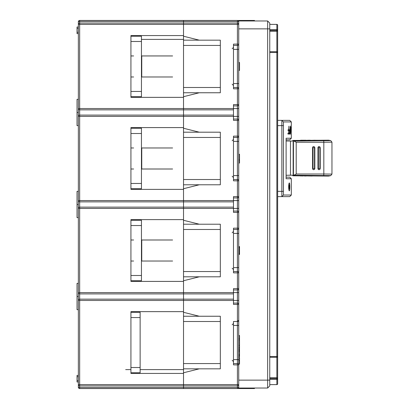 <?xml version="1.0" encoding="UTF-8"?>
<svg xmlns="http://www.w3.org/2000/svg" width="409" height="409" viewBox="0 0 409 409"><rect width="100%" height="100%" fill="white"/><g stroke="black" fill="none" stroke-linecap="round" stroke-linejoin="round"><path stroke-width="0.61" d="M183.518 373.432L130.931 373.432L130.931 311.643L130.931 312.302L140.134 312.302L140.134 372.773L130.931 372.773L140.134 372.773L130.931 372.773L130.931 373.432L183.518 373.432L183.518 388.55L79.663 388.55L183.518 388.55L183.518 316.244L199.295 316.244L183.518 316.244L183.518 300.467L183.518 311.643L130.931 311.643L183.518 311.643M317.415 175.977L311.551 175.936M311.755 175.645L311.755 176.023L305.584 175.89M300.492 175.86L292.849 175.732M286.106 140.977L292.236 141.09L292.9 140.461L296.203 142.25L296.203 174.004L323.81 174.004L323.739 175.533L293.918 175.221L292.9 175.793L328.499 176.08M296.203 174.004L293.918 175.221M323.739 175.533L323.468 176.018M292.9 175.793L292.236 175.164L286.106 175.277M312.573 168.564L312.594 147.69L312.844 146.984L313.698 146.56A1.13 1.125 90 0 0 312.573 147.69L312.573 168.564A1.13 1.125 -90 0 0 313.698 169.694A1.13 1.125 -90 0 1 313.698 169.694L314.521 169.362L314.838 168.682L314.843 147.69L314.495 147.69L314.495 168.564L312.594 168.564L312.844 169.27L313.718 169.694M317.962 158.13L317.962 168.564L318.228 169.27L319.107 169.694A1.13 1.125 -90 0 1 317.962 168.564L317.962 147.69L318.228 146.984L319.107 146.56A1.13 1.125 90 0 0 317.962 147.69L317.982 158.13M296.203 142.25L323.81 142.25L323.739 140.722L293.918 141.033M300.589 140.394L292.849 140.527M292.9 140.461L323.468 140.236L323.724 140.722M323.785 175.533L330.758 175.619L331.965 174.086L323.81 174.004M325.912 176.049L322.844 176.023M323.81 142.25L331.96 142.168L331.965 174.086M323.739 140.722L330.758 140.635A31.657 31.657 0 0 0 328.519 140.175L328.499 140.175M323.468 140.236L328.519 140.175M325.912 140.205L322.9 140.221L323.1 140.589M314.495 147.69L313.028 147.69L313.028 168.564M318.417 147.69L318.417 168.564L319.884 168.564L319.884 147.69L317.982 147.69M313.718 146.56L314.521 146.892L314.843 147.69M319.086 146.56L319.91 146.892L320.232 147.69L320.232 168.564L319.884 168.564M312.225 176.023L312.225 175.722M306.188 176.023L306.188 175.625M305.768 175.676L305.768 176.023L303.892 175.88M304.071 175.88L302.507 175.87M300.497 175.855L302.507 176.023M323.309 175.706L323.309 176.023L318.038 175.982M319.086 169.694L319.91 169.362L320.232 168.564M300.589 140.221L300.589 140.553L300.6 140.221L306.075 140.221L306.075 140.558M310.375 140.328L311.648 140.318M306.229 140.359L307.865 140.221M307.926 140.599L307.926 140.221L310.375 140.221M312.113 140.313L313.836 140.302M313.585 140.221L317.553 140.277M317.875 140.272L322.9 140.241M141.453 36.227L130.931 36.227L141.453 36.227L141.453 96.698L130.931 96.698L141.453 96.698L130.931 96.698L130.931 97.357L183.518 97.357L183.518 127.593L130.931 127.593L183.518 127.593M133.625 55.946L130.931 55.946M133.625 76.979L130.931 76.979M141.453 55.946L172.608 55.946M172.608 76.979L141.453 76.979M77.035 125.619L78.349 125.619L77.035 125.619L77.035 112.475L78.349 112.475L78.349 108.533A1.314 1.314 0 0 0 79.663 109.847L233.478 109.847L233.478 115.103L79.663 115.103L79.663 200.558L78.349 200.558L78.349 116.417L183.518 116.417L183.518 109.847L79.663 109.847L183.518 109.847L183.518 108.533L78.349 108.533L78.349 21.764A1.314 1.314 180 0 1 79.663 20.45L183.518 20.45L183.518 35.568L130.931 35.568L183.518 35.568M183.518 189.382L130.931 189.382L130.931 127.593L130.931 128.252L141.453 128.252L141.453 188.723L130.931 188.723L130.931 189.382L183.518 189.382L183.518 219.618L130.931 219.618L183.518 219.618M77.035 309.669L78.349 309.669L77.035 309.669L77.035 296.525L78.349 296.525L78.349 208.442L79.663 208.442L79.663 292.583L183.518 292.583L183.518 293.897L79.663 293.897L79.663 299.153L183.518 299.153L183.518 293.897L233.478 293.897L233.478 299.153L183.518 299.153L183.518 300.467L183.518 281.407L130.931 281.407L130.931 219.618L130.931 220.277L141.453 220.277L141.453 280.748L130.931 280.748L130.931 281.407L183.518 281.407M157.751 388.55L156.437 388.55M156.437 20.45L157.751 20.45M78.349 75.573L78.349 81.059M254.51 20.977L254.51 20.45L238.733 20.45L238.733 24.392A1.314 1.314 0 0 0 237.419 23.078L237.419 21.473L183.518 21.473L183.518 20.45L79.663 20.45L79.663 24.392L78.349 24.392A1.314 1.314 180 0 1 79.663 23.078L183.518 23.078L183.518 21.473L79.663 21.473A1.314 0.291 0 0 0 78.349 21.764L78.349 28.339L77.035 28.339L77.035 32.28L78.349 32.28L78.349 57.352M78.349 48.057L78.349 84.867M78.349 382.635L78.349 387.236L78.349 382.635M78.349 384.608L78.349 300.467L79.663 300.467L79.663 384.608L237.419 384.608L237.419 364.884L233.478 364.884L233.478 321.505L237.419 321.505A1.314 1.314 0 0 0 238.733 320.191L238.733 388.55L237.419 388.55L237.419 384.608L238.733 384.608A1.314 1.314 0 0 1 237.419 385.922L79.663 385.922A1.314 1.314 180 0 1 78.349 384.608L79.663 384.608L79.663 387.527A1.314 0.291 180 0 1 78.349 387.236A1.314 1.314 180 0 0 79.663 388.55A1.314 1.314 180 0 1 78.349 387.236M78.349 290.61L78.349 302.44M78.349 210.415L78.349 198.585M78.349 118.39L78.349 96.698M78.349 32.28L78.349 28.339M78.349 296.525L78.349 300.467A1.314 1.314 0 0 1 79.663 299.153L183.518 299.153M78.349 125.619L78.349 128.252M78.349 188.723L78.349 191.356L77.035 191.356L77.035 204.5L78.349 204.5L78.349 208.442A1.314 1.314 0 0 1 79.663 207.128L79.663 201.872L183.518 201.872L79.663 201.872L79.663 200.558L183.518 200.558L183.518 201.872L233.478 201.872L233.478 196.611L237.419 196.611L237.419 180.834L233.478 180.834L233.478 136.141L237.419 136.141L237.419 120.364L233.478 120.364L233.478 115.103M78.349 112.475L78.349 116.417A1.314 1.314 0 0 1 79.663 115.103L79.663 24.392L183.518 24.392L183.518 40.169L199.295 40.169L183.518 40.169L183.518 87.495L220.328 87.495M130.931 369.618L125.675 369.618M140.134 369.618L183.518 369.618M77.035 112.475L77.035 99.331L78.349 99.331M130.931 35.568L130.931 97.357L183.518 97.357M77.035 217.644L78.349 217.644L77.035 217.644L77.035 204.5M141.453 39.382L183.518 39.382M79.663 207.128L79.663 208.442L183.518 208.442L183.518 207.128L79.663 207.128L183.518 207.128L183.518 201.872L79.663 201.872A1.314 1.314 0.3 0 1 78.349 200.558M77.035 28.339L77.035 27.025L78.349 27.025M77.035 33.594L78.349 33.594L77.035 33.594L77.035 32.28M77.035 296.525L77.035 283.381L78.349 283.381M79.663 293.897A1.314 1.314 0 0 1 78.349 292.583L79.663 292.583L79.663 293.897L183.518 293.897M78.349 376.72L77.035 376.72L77.035 375.406L78.349 375.406M77.035 381.975L78.349 381.975L77.035 381.975L77.035 380.661L78.349 380.661M77.035 376.72L77.035 380.661M133.625 239.996L130.931 239.996M133.625 261.029L130.931 261.029M141.453 239.996L172.608 239.996M172.608 261.029L141.453 261.029M130.931 280.748L141.453 280.748M133.625 147.971L130.931 147.971M133.625 169.004L130.931 169.004M141.453 147.971L172.608 147.971M172.608 169.004L141.453 169.004M130.931 188.723L141.453 188.723M277.65 120.364L289.741 120.364L291.32 121.938L283.432 121.938L283.432 195.037L291.32 195.037L291.32 178.733L286.106 178.733L286.106 138.242L291.32 138.242L291.29 129.392M291.32 195.037L289.741 196.611L277.65 196.611M286.106 177.153L289.741 177.153L291.32 178.733M291.32 138.242L289.741 139.822L286.106 139.822M288.672 186.882C288.723 189.29 288.928 190.604 289.296 190.829C289.996 191.095 290.001 182.675 289.296 182.941C288.928 183.16 288.723 184.474 288.672 186.882M289.72 129.745L289.858 134.05L289.117 134.05L289.117 133.14L289.72 133.14L289.72 130.655L289.204 130.655L289.204 129.745L289.72 129.745M290.083 127.94L290.375 126.054L290.692 127.398L290.436 134.193L290.083 127.94M288.723 129.745L288.897 126.161L288.897 134.05L287.962 134.05L287.962 133.14L288.723 133.14L288.723 130.655L288.069 130.655L288.069 129.745L288.723 129.745M233.478 293.897L233.478 292.583L183.518 292.583L183.518 224.219L199.295 224.219L183.518 224.219L183.518 220.277L199.295 224.219L220.328 224.219L220.328 276.806L199.295 276.806L183.518 280.748M233.478 359.629L237.419 359.629L237.419 304.414L233.478 304.414L233.478 300.467L237.419 300.467L237.419 292.583L233.478 292.583L233.478 288.636L237.419 288.636L237.419 272.859L233.478 272.859L233.478 228.166L237.419 228.166L237.419 212.389L233.478 212.389L233.478 208.442L183.518 208.442L183.518 220.277M233.478 119.05L237.419 119.05L237.419 116.417L183.518 116.417L183.518 128.252L199.295 132.194L220.328 132.194L220.328 184.781L199.295 184.781L183.518 188.723L183.518 200.558L237.419 200.558L237.419 197.925L233.478 197.925M183.518 188.723L183.518 132.194L199.295 132.194L183.518 132.194L183.518 128.252M183.518 36.227L199.295 40.169L220.328 40.169L220.328 92.756L199.295 92.756L183.518 96.698L183.518 108.533L233.478 108.533L233.478 104.586L237.419 104.586L237.419 88.809L233.478 88.809L233.478 44.116L237.419 44.116L237.419 23.078L183.518 23.078L183.518 24.392L238.733 24.392L238.733 21.764L238.733 320.191L237.419 321.505M183.518 96.698L183.518 87.495M238.733 21.764A1.314 0.291 180 0 0 237.419 21.473L237.419 20.45A1.314 1.314 0 0 1 238.733 21.764A1.314 1.314 0 0 0 237.419 20.45L183.518 20.45M237.419 20.45L238.733 20.45L237.419 20.45M239.521 360.426L239.521 364.102L238.733 364.102L238.733 360.426L239.521 360.426L239.521 357.578L238.733 357.578L238.733 360.426M239.521 347.359L239.521 348.882L238.733 348.882L238.733 347.359L239.521 347.359L239.521 345.385L238.733 345.385M238.733 355.559L238.733 356.745L239.521 356.745L239.521 349.363L238.733 349.363L238.733 355.559L239.521 355.559M238.733 120.364L238.733 116.417L238.733 120.364A1.314 1.314 0 0 0 237.419 119.05L237.419 120.364L238.733 120.364M238.733 108.533L238.733 104.586L238.733 108.533L233.478 108.533L233.478 109.847M233.478 211.075L237.419 211.075L237.419 212.389L238.733 212.389L238.733 208.442L238.733 212.389A1.314 1.314 0 0 0 237.419 211.075L237.419 200.558L238.733 200.558M233.478 303.1L237.419 303.1L237.419 304.414L238.733 304.414L238.733 300.467L238.733 304.414A1.314 1.314 0 0 0 237.419 303.1L237.419 300.467L238.733 300.467M238.733 292.583L238.733 288.636L238.733 292.583L237.419 292.583L237.419 289.95L233.478 289.95M238.733 338.596L238.733 335.487L239.521 335.487L239.521 338.596L238.733 338.596M183.518 388.55L237.419 388.55A1.314 1.314 0 0 0 238.733 387.236L238.733 387.236A1.314 0.291 180 0 1 237.419 387.527L79.663 387.527L79.663 388.55L183.518 388.55L79.663 388.55M254.51 388.55L238.733 388.55M183.518 312.302L199.295 316.244L220.328 316.244L220.328 368.831L199.295 368.831L183.518 372.773M79.663 299.153L79.663 300.467L233.478 300.467L233.478 299.153M233.478 201.872L233.478 207.128L183.518 207.128M238.733 208.442L233.478 208.442L233.478 207.128M199.295 92.756L183.518 92.756M199.295 184.781L183.518 184.781M199.295 368.831L183.518 368.831M199.295 276.806L183.518 276.806M283.432 195.037L281.852 196.611L281.852 120.364L283.432 121.938M233.478 83.554L237.419 83.554L237.419 44.116L238.733 44.116A1.314 1.314 0 0 1 237.419 45.43L233.478 45.43M233.478 87.495L237.419 87.495A1.314 1.314 0 0 1 238.733 88.809L237.419 88.809L237.419 83.554L238.733 83.554M233.478 179.52L237.419 179.52A1.314 1.314 0 0 1 238.733 180.834L237.419 180.834L237.419 141.396L233.478 141.396M238.733 141.396L237.419 141.396L237.419 137.455L233.478 137.455M233.478 267.604L237.419 267.604L237.419 229.48L233.478 229.48M233.478 271.545L237.419 271.545A1.314 1.314 0 0 1 238.733 272.859L237.419 272.859L237.419 267.604L238.733 267.604M233.478 363.57L237.419 363.57A1.314 1.314 0 0 1 238.733 364.884L237.419 364.884L237.419 359.629L238.733 359.629M238.733 70.404L239.521 70.404L239.521 62.521L238.733 62.521M238.733 159.541L239.521 159.541L239.521 154.28L238.733 154.28M238.733 160.855L239.521 160.855L239.521 159.541M238.733 163.043L239.521 163.043L239.521 160.855M238.733 246.571L239.521 246.571L239.521 250.073L238.733 250.073M238.733 246.785L239.521 246.785M238.733 247.225L239.521 247.225M238.733 247.885L239.521 247.885M238.733 248.979L239.521 248.979M238.733 251.172L239.521 251.172L239.521 250.073M238.733 252.266L239.521 252.266L239.521 254.454L238.733 254.454M239.521 251.172L239.521 252.266M238.733 253.36L239.521 253.36M238.733 254.02L239.521 254.02M238.733 339.91L239.521 339.91L239.521 338.596M239.521 339.91L239.521 345.385M238.733 116.417L237.419 116.417L237.419 105.9L233.478 105.9M237.419 289.95A1.314 1.314 0 0 0 238.733 288.636L237.419 288.636L237.419 289.95M237.419 229.48A1.314 1.314 0 0 0 238.733 228.166A1.314 1.314 0 0 1 237.419 229.48L237.419 228.166L238.733 228.166M237.419 197.925A1.314 1.314 0 0 0 238.733 196.611L237.419 196.611L237.419 197.925M237.419 137.455A1.314 1.314 0 0 0 238.733 136.141A1.314 1.314 0 0 1 237.419 137.455L237.419 136.141L238.733 136.141M237.419 105.9A1.314 1.314 0 0 0 238.733 104.586L237.419 104.586L237.419 105.9M238.733 350.472L239.521 350.472M238.733 351.341L239.521 351.341M238.733 354.639L239.521 354.639M290.063 131.78L290.185 131.78C290.456 134.111 290.62 133.513 290.676 129.985L290.564 127.332L290.41 126.928L290.242 127.68L290.431 133.283M288.974 186.882L289.296 188.989L289.296 184.781L288.974 186.882M269.761 356.5L276.857 356.5L276.857 52.5L277.65 52.5L277.65 30.471L277.65 383.816A0.787 0.787 0 0 1 276.857 384.608L269.761 384.608M238.733 20.977L267.655 20.977L269.761 23.078L269.761 385.922L267.655 388.023L238.733 388.023M277.65 383.816L277.65 379.347L276.857 379.347L276.857 378.529L269.761 378.529M269.761 377.742L276.857 377.742L276.857 356.5L277.65 356.5A0.787 0.787 0 0 1 276.857 357.287L269.761 357.287M269.761 24.392L276.857 24.392A0.787 0.787 0 0 1 277.65 25.184L277.65 30.471L276.857 30.471L276.857 29.652L269.761 29.652M269.761 385.922L267.655 388.023L267.655 20.977L269.761 23.078M130.931 312.302L140.134 312.302M130.931 367.517L140.134 367.517M140.134 317.558L130.931 317.558M130.931 372.773L140.134 372.773M323.826 142.25L323.826 174.004M313.028 147.69L312.573 147.69M314.823 168.564L314.495 168.564M320.232 147.69L319.884 147.69M318.417 168.564L317.982 168.564M317.65 175.64L317.645 175.977M311.847 140.318L311.847 140.609M317.757 140.277L317.757 140.609M290.467 175.282L290.467 140.977M293.146 140.578L293.146 175.676M293.437 175.466L293.437 140.793M130.931 96.698L141.453 96.698M141.453 41.483L130.931 41.483M130.931 91.442L141.453 91.442M141.749 76.979L141.749 55.946M79.663 23.078L183.518 23.078M141.453 225.533L130.931 225.533M130.931 275.492L141.453 275.492M130.931 220.277L141.453 220.277M141.749 261.029L141.749 239.996M141.453 133.508L130.931 133.508M130.931 183.467L141.453 183.467M130.931 128.252L141.453 128.252M141.749 169.004L141.749 147.971M220.328 45.43L183.518 45.43M220.328 137.455L183.518 137.455M183.518 179.52L220.328 179.52M220.328 229.48L183.518 229.48M183.518 271.545L220.328 271.545M220.328 321.505L183.518 321.505M183.518 363.57L220.328 363.57M277.65 191.356L283.432 191.356M283.432 125.619L277.65 125.619M238.733 49.371L233.478 49.371M233.478 175.579L238.733 175.579M238.733 233.421L233.478 233.421M238.733 325.446L233.478 325.446M238.733 24.392A1.314 1.314 0 0 0 237.419 23.078M237.419 363.57A1.314 1.314 0 0 1 238.733 364.884M269.761 379.347L276.857 379.347L276.857 384.608M276.857 378.529L276.857 377.742A0.787 0.787 -0 0 1 277.65 378.529L276.857 378.529M269.761 51.713L276.857 51.713L276.857 31.258L269.761 31.258M269.761 30.471L276.857 30.471L276.857 31.258A0.787 0.787 180 0 0 277.65 30.471M238.733 380.135L269.761 380.135M269.761 28.865L238.733 28.865M277.65 52.5A0.787 0.787 180 0 0 276.857 51.713L276.857 52.5L269.761 52.5M277.65 29.652L276.857 29.652L276.857 24.392M328.519 176.08A31.657 31.657 0 0 0 330.763 175.619M331.965 142.168L330.763 140.635M312.103 176.023L312.103 175.635M304.071 176.023L304.071 175.645M300.492 176.023L300.492 175.63M317.992 176.023L317.992 175.722M317.87 176.023L317.87 175.701M306.223 140.619L306.223 140.221M312.108 140.624L312.108 140.221M321.484 140.604L321.484 140.221M317.824 140.63L317.824 140.221M291.32 121.938L291.32 129.392M290.175 126.918L290.431 126.918M288.774 188.989L289.296 188.989M288.774 184.781L289.296 184.781M232.159 84.208L233.478 85.527M232.159 48.717L233.478 47.398M232.159 176.233L233.478 177.552M232.159 140.742L233.478 139.423M232.159 268.258L233.478 269.577M232.159 232.767L233.478 231.448M232.159 360.283L233.478 361.602M232.159 324.792L233.478 323.473"/></g></svg>

